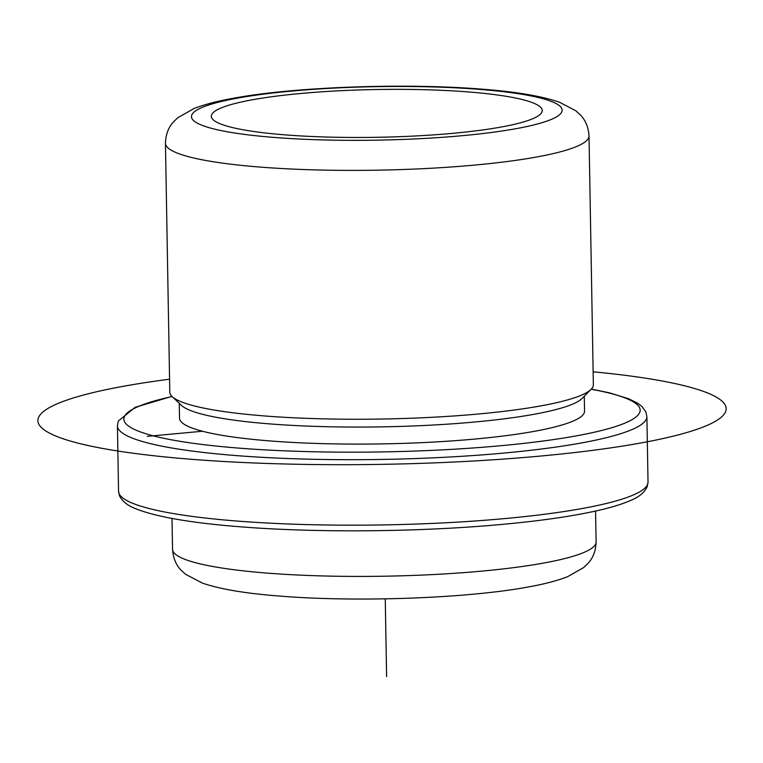 <?xml version="1.0" encoding="UTF-8"?>
<svg xmlns="http://www.w3.org/2000/svg" width="763" height="763" viewBox="0 0 763 763"><rect width="100%" height="100%" fill="white"/><g stroke="black" fill="none" stroke-linecap="round" stroke-linejoin="round"><path stroke-width="1.14" d="M468.835 91.98A165.476 23.891 -1 0 0 298.667 93.677A165.476 23.891 -1 0 0 211.322 116.291A165.476 23.891 -1 0 0 284.713 134.832A165.476 23.891 -1 0 0 454.882 133.134A165.476 23.891 -1 0 0 542.235 110.521A165.476 23.891 -1 0 0 468.835 91.98M165.447 143.301L169.796 392.153A211.818 30.577 -1 0 0 172.142 396.579A211.818 30.577 -1 0 0 263.74 415.883A211.818 30.577 -1 0 0 591.172 389.264A211.818 30.577 -1 0 0 593.356 384.762L589.017 135.9C588.407 127.039 585.44 119.972 580.138 114.708L575.817 110.797L559.699 102.318C541.816 96.119 516.065 91.751 482.445 89.214C405.773 82.843 294.013 86.82 232.829 98.351C217.178 101.136 204.198 104.55 193.888 108.584L177.789 117.731L173.602 121.794C168.47 127.24 165.752 134.402 165.447 143.301A211.818 30.577 -1 0 0 259.401 167.021A211.818 30.577 -1 0 0 477.209 164.846A211.818 30.577 -1 0 0 589.017 135.9M172.142 396.579L181.46 405.391A202.548 29.242 -1 0 0 269.053 423.846A202.548 29.242 -1 0 0 582.159 398.391L591.172 389.264M179.257 403.303L179.515 418.191A202.548 29.242 -1 0 0 269.349 440.88A202.548 29.242 -1 0 0 477.638 438.801A202.548 29.242 -1 0 0 584.553 411.114L584.296 396.235M202.472 431.248L147.316 436.341M385.248 598.85L386.612 676.609M169.567 379.192A344.199 49.69 -1 0 0 76.891 442.845A344.199 49.69 -1 0 0 541.177 455.997A344.199 49.69 -1 0 0 687.177 386.459A344.199 49.69 -1 0 0 593.137 371.8M596.103 541.93C595.798 550.829 593.08 557.991 587.958 563.437L583.762 567.5L567.672 576.647C557.352 580.681 544.372 584.096 528.73 586.881C467.538 598.411 355.777 602.389 279.115 596.017C245.896 593.5 220.373 589.208 202.529 583.151L185.619 574.339L181.327 570.419C176.072 565.164 173.144 558.135 172.543 549.331A211.818 30.577 -1 0 0 266.487 573.051A211.818 30.577 -1 0 0 484.295 570.886A211.818 30.577 -1 0 0 596.103 541.93L595.569 511.048M273.669 137.397A185.342 26.753 -1 0 0 530.752 125.666A185.342 26.753 -1 0 0 479.889 89.405A185.342 26.753 -1 0 0 222.806 101.145A185.342 26.753 -1 0 0 273.669 137.397M648.025 482.073L647.158 486.804C644.277 492.707 638.669 497.295 630.333 500.566C620.052 505.068 605.564 509.169 586.861 512.879C561.73 517.858 531.124 521.902 495.044 525.02C414.271 532.088 313.459 532.765 239.153 526.708C191.017 522.865 156.816 516.971 136.529 509.035C128.26 506.079 122.605 501.72 119.572 495.96L118.561 491.315A264.771 38.217 -1 0 0 235.996 520.967A264.771 38.217 -1 0 0 508.263 518.258A264.771 38.217 -1 0 0 648.025 482.073L646.881 416.579L645.851 411.886L641.95 406.498L637.649 403.217L628.769 398.801L609.503 392.85L591.354 389.073M172.114 396.55A258.152 37.263 -1 0 0 238.418 448.081A258.152 37.263 -1 0 0 567.806 437.352A258.152 37.263 -1 0 0 591.191 389.235M118.561 491.315L117.426 425.821A264.771 38.217 -1 0 0 234.851 455.482A264.771 38.217 -1 0 0 507.118 452.764A264.771 38.217 -1 0 0 646.881 416.579M172.543 549.331L171.999 518.439M171.952 396.388L135.108 407.328L118.284 421.09L117.426 425.821"/></g></svg>
